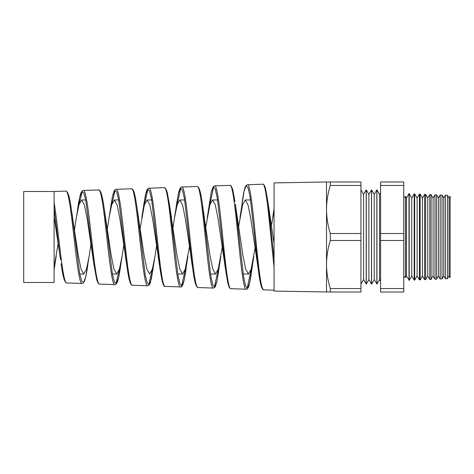 <?xml version="1.0" encoding="UTF-8"?>
<svg xmlns="http://www.w3.org/2000/svg" width="474" height="474" viewBox="0 0 474 474"><rect width="100%" height="100%" fill="white"/><g stroke="black" fill="none" stroke-linecap="round" stroke-linejoin="round"><path stroke-width="0.71" d="M449.103 198.073L450.116 196.319L450.116 277.681L449.103 275.927L449.103 198.073L447.509 195.318L447.509 278.682L445.412 278.771L443.771 275.927L443.771 198.073L442.041 195.081L442.041 278.919L440.21 278.996L438.438 275.927L438.438 198.073L436.566 194.844L436.566 279.156L435.008 279.227L433.106 275.927L433.106 198.073L431.097 194.601L431.097 279.399L429.805 279.453L427.773 275.927L427.773 198.073L425.628 194.364L425.628 279.636L424.609 279.678L422.441 275.927L422.441 198.073L420.16 194.127L420.16 279.873L419.407 279.909L417.108 275.927L417.108 198.073L414.685 193.884L414.685 280.116L414.205 280.134L411.776 275.927L411.776 198.073L409.216 193.647L409.216 280.353L406.443 275.927L406.443 198.073L405.448 196.36L405.448 277.64A2.115 2.115 0 0 0 403.747 276.78M405.448 196.36A2.115 2.115 0 0 1 403.747 197.22M54.101 202.534L54.101 282.504L23.7 282.504L23.7 191.496L54.101 191.496L54.101 202.534C58.367 227.461 62.586 285.064 66.798 282.948L82.144 283.482C76.705 286.237 71.23 188.113 65.726 191.093C65.981 190.773 66.633 191.289 67.675 192.634L68.694 195.312C69.631 198.588 70.555 203.47 71.473 209.958L79.691 273.622L81.735 281.283L83.78 282.261L85.818 276.401L89.142 256.209L86.458 269.279L83.768 274.037L80.995 268.977L78.222 255.166L72.06 214.207M58.083 243.914L54.101 267.069L54.101 269.736L56.21 256.203M74.501 229.736L76.296 217.898L78.974 204.756L81.652 199.963L85.693 199.963M90.913 244.62L89.142 256.209M79.768 274.037L83.768 274.037M107.331 229.031L109.026 217.886L111.704 204.75L114.382 199.963L118.69 199.963M123.744 245.319L122.073 256.215L119.389 269.279L116.699 274.037L113.926 268.971L111.153 255.166L104.239 208.821L112.462 274.215L114.507 282.261L116.551 283.464L118.589 277.669L121.332 260.493M112.427 274.037L116.699 274.037M140.162 228.332L144.434 204.762L147.112 199.963L151.674 199.963M156.953 243.411L155.004 256.215L152.32 269.273L149.63 274.037L146.863 268.983L144.084 255.16L137.756 213.27M172.601 230.352L174.485 217.868L177.169 204.738L179.842 199.963L184.647 199.963M189.404 246.711L185.245 269.285L182.561 274.037L179.788 268.965L177.015 255.166L170.599 212.814M177.786 274.037L182.561 274.037M205.823 226.945L209.893 204.756L212.571 199.963L217.607 199.963M222.235 247.404L218.182 269.268L215.492 274.037L212.725 268.983L209.946 255.16L203.447 212.364M210.486 274.037L215.492 274.037M238.653 226.258L242.629 204.732L245.301 199.963L250.562 199.963M255.065 248.086L251.107 269.291L248.423 274.037L245.651 268.965L242.878 255.166L235.329 204.181L243.541 276.342L245.591 286.012L247.635 288.269L249.674 282.782L252.719 262.3M243.192 274.037L248.423 274.037M271.478 225.571L274.061 210.183M81.652 199.963L84.408 205.011L87.157 218.775L93.994 264.895L85.794 200.496L83.738 192.711L81.676 191.715L79.614 197.67L76.296 217.898M114.382 199.963L117.137 205.011L119.886 218.781L126.155 260.552M147.112 199.963L149.861 205.005L152.616 218.787L158.968 261.02M179.842 199.963L182.597 205.023L185.346 218.792L191.786 261.488M212.571 199.963L215.32 205.005L218.076 218.798L225.559 269.599L217.359 198.381L215.303 188.948L213.247 186.88L211.179 192.515L208.193 212.287M274.061 243.6L268.1 203.002L274.061 258.899M245.301 199.963L248.056 205.029L250.805 218.798L256.316 256.156L259.017 269.368M274.061 266.992C270.287 234.15 266.518 182.123 262.726 184.208L247.351 184.747C252.855 181.394 258.324 292.956 263.769 289.827L274.061 290.189M54.101 191.496L65.726 191.093M98.562 189.944L83.217 190.483C88.721 187.497 94.19 286.877 99.629 284.092L114.975 284.631C109.535 287.463 104.067 186.928 98.562 189.944L99.99 190.696L101.021 192.693C102.111 195.803 103.19 201.177 104.239 208.821L104.239 208.821M131.393 188.8L116.041 189.333C121.545 186.246 127.02 288.115 132.453 285.241L147.811 285.775C142.372 288.678 136.897 185.678 131.393 188.8L132.43 189.162C133.514 190.021 134.829 192.379 137.01 207.671L145.228 274.76L147.272 283.203L149.316 284.678L151.36 278.949L155.004 256.215M148.872 188.19C154.376 185.061 159.839 289.3 165.284 286.385L180.641 286.924C175.202 289.91 169.733 184.487 164.229 187.651L148.457 188.261L147.1 189.647L146.152 192.106L143.628 205.289M197.06 186.501L181.696 187.04C187.206 183.841 192.669 290.526 198.114 287.534L213.478 288.068C208.033 291.101 202.558 183.242 197.06 186.501C199.187 186.406 201.023 192.687 202.552 205.355L210.758 275.755L212.796 285.04L214.841 287.096L216.873 281.627L220.866 256.227M229.89 185.358L214.526 185.891C220.025 182.603 225.5 291.777 230.939 288.678L246.308 289.217C240.869 292.334 235.394 182.057 229.89 185.358L231.253 186.069L232.752 189.647L234.956 201.515M79.087 204.377L82.269 191.271M111.763 204.549L115.111 190.121M119.229 269.801L115.94 283.849M144.463 204.649L147.947 188.972M152.195 269.7L148.765 284.998M177.181 204.697L180.79 187.823M185.138 269.653L181.583 286.148M209.905 204.697L213.626 186.679M218.076 269.641L214.402 287.297M250.995 269.67L247.227 288.441M330.319 185.458C327.854 193.356 326.586 201.367 326.509 209.49C326.592 217.643 327.86 225.654 330.319 233.522L330.319 240.478C327.854 248.376 326.586 256.387 326.509 264.51C326.592 272.657 327.86 280.667 330.319 288.542L330.319 292.02L274.061 291.101L274.061 182.899L326.509 181.98L360.933 181.98L360.933 185.458L330.319 185.458L330.319 181.98M449.103 275.927L447.509 278.682M445.412 278.771L445.412 195.229L443.771 198.073M443.771 275.927L442.041 278.919M440.21 278.996L440.21 195.004L438.438 198.073M438.438 275.927L436.566 279.156M435.008 279.227L435.008 194.773L433.106 198.073M433.106 275.927L431.097 279.399M429.805 279.453L429.805 194.547L427.773 198.073M427.773 275.927L425.628 279.636M424.609 279.678L424.609 194.322L422.441 198.073M422.441 275.927L420.16 279.873M419.407 279.909L419.407 194.091L417.108 198.073M417.108 275.927L414.685 280.116M414.205 280.134L414.205 193.866L411.776 198.073M411.776 275.927L409.216 280.353M409.003 280.359L409.003 193.641L406.443 198.073M376.931 284.104L376.931 189.896L379.556 194.441L379.556 279.559L376.931 284.104L374.223 279.559L371.598 284.104L368.891 279.559L366.266 284.104L363.558 279.559L360.933 284.104M379.556 279.559L380.586 281.349M379.556 194.441L380.586 192.651M371.598 284.104L371.598 189.896L374.223 194.441L374.223 279.559M374.223 194.441L376.842 189.896L376.842 284.104M366.266 284.104L366.266 189.896L368.891 194.441L368.891 279.559M368.891 194.441L371.509 189.896L371.509 284.104M360.933 189.896L363.558 194.441L363.558 279.559M363.558 194.441L366.177 189.896L366.177 284.104M414.685 193.884L414.205 193.866M420.16 194.127L419.407 194.091M425.628 194.364L424.609 194.322M431.097 194.601L429.805 194.547M436.566 194.844L435.008 194.773M442.041 195.081L440.21 195.004M450.116 196.319L450.116 277.681M447.509 195.318L445.412 195.229M406.443 275.927L405.448 277.64M403.747 185.458L403.747 181.98L380.586 181.98L380.586 185.458L403.747 185.458L403.747 292.02L380.586 292.02L380.586 288.542L403.747 288.542M330.319 240.478L360.933 240.478L360.933 185.458M330.319 233.522L360.933 233.522M330.319 292.02L360.933 292.02L360.933 240.478M330.319 288.542L360.933 288.542M403.747 240.478L380.586 240.478L380.586 233.522L403.747 233.522M380.586 240.478L380.586 288.542M380.586 185.458L380.586 233.522M326.509 292.02L326.509 181.98M54.101 216.808L60.524 259.592M262.886 289.045L260.67 284.11L258.454 270.844L250.248 197.889L248.192 188.03L246.13 185.689L244.069 191.235L239.945 217.856M230.939 288.678C230.257 288.672 229.6 288.026 228.966 286.74L227.793 282.883L225.559 269.599M190.85 256.138L192.669 268.414L184.469 198.879L182.413 189.861L180.351 188.083L178.289 193.813L174.485 217.868M158.12 256.126L159.779 267.235L151.579 199.4L149.517 190.797L147.461 189.286L145.4 195.104L141.756 217.88M132.453 285.241L131.221 284.59C130.48 283.701 129.147 282 126.913 266.264L118.696 199.981L116.634 191.769L114.578 190.489L112.51 196.372L109.026 217.886M99.629 284.092L98.556 283.612L97.597 282.149L96.619 279.287L93.994 264.895M59.931 256.096L54.101 208.08M169.384 203.725L177.999 275.293L180.043 284.151L182.087 285.875L184.131 280.229L187.935 256.221M202.333 203.773L204.401 217.773M262.726 184.208C263.034 183.924 263.657 184.433 264.593 185.749L265.6 188.646L268.1 203.002M54.101 269.742L55.091 263.479M272.68 217.844L274.061 208.702M256.316 256.156L258.449 270.784M207.215 217.862L211.28 192.053L213.152 186.738L214.526 185.891M125.391 256.114L126.884 266.062M72.676 217.785L71.473 209.958M122.073 256.215L120.627 265.748C119.567 273.504 118.482 278.919 117.38 282L116.379 283.902L114.975 284.631M138.538 217.779L137.01 207.671M171.469 217.773L169.781 206.516M253.797 256.233L251.718 270.393M247.357 184.747L246.154 185.387L245.188 187.183C244.11 190.204 243.043 195.744 242.007 203.802M263.769 289.827L262.507 289.11L261.553 287.232C260.504 284.181 259.468 278.718 258.454 270.844M198.114 287.534L196.686 286.616L195.721 284.536C194.69 281.366 193.67 275.992 192.669 268.414M165.284 286.385C163.666 287.694 161.83 281.307 159.779 267.235M181.696 187.04C181.465 186.697 180.819 187.301 179.764 188.853L178.55 192.663L176.221 206.184M116.041 189.333L115.182 189.641L113.997 191.324L112.64 195.774L110.667 206.937M83.217 190.483L82.15 190.951L80.953 192.942C79.798 196.04 78.66 201.628 77.546 209.692M66.798 282.948C64.648 282.836 62.746 276.431 61.099 263.734M82.144 283.482L83.359 282.966L84.514 280.999C85.652 277.942 86.766 272.479 87.856 264.611M147.811 285.775L149.464 284.684L150.418 282.51L153.09 269.042M164.223 187.651L165.651 188.421L167.233 192.29L169.775 206.492M180.641 286.924C182.484 287.908 184.327 281.621 186.163 268.071M213.478 288.068L214.971 287.185L215.48 286.29L216.831 281.852L218.644 271.383M246.308 289.217C246.871 289.519 247.558 288.873 248.364 287.285C249.514 284.447 250.627 278.825 251.712 270.405"/></g></svg>

